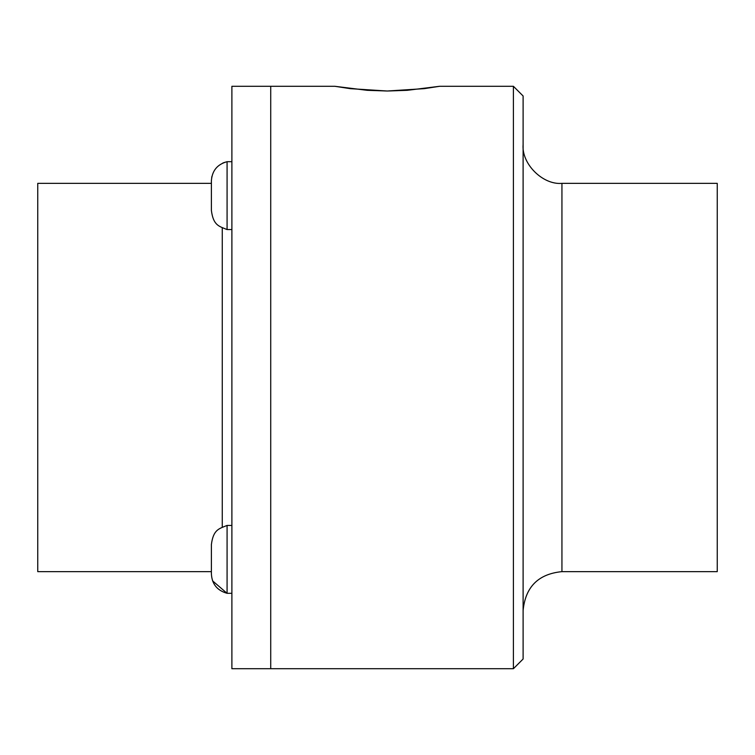 <?xml version="1.0" encoding="UTF-8"?>
<svg xmlns="http://www.w3.org/2000/svg" width="755" height="755" viewBox="0 0 755 755"><rect width="100%" height="100%" fill="white"/><g stroke="black" fill="none" stroke-linecap="round" stroke-linejoin="round"><path stroke-width="1.13" d="M231.889 229.567L227.076 229.567L227.076 161.693C217.308 164.354 212.079 170.734 211.391 180.813L211.391 180.369M211.702 177.312L211.834 176.661M222.659 163.137L223.612 162.731M223.773 162.665L227.076 161.693L231.889 161.693M334.786 86.287L367.156 90.317L387.211 91.015L407.256 90.317L439.627 86.287L424.253 88.646L387.211 91.015L350.169 88.646L334.786 86.287L270.724 86.287L270.724 668.713L270.724 86.287L231.889 86.287L231.889 668.713L513.4 668.713L513.4 86.287L439.627 86.287M561.937 183.361L561.937 571.639L717.25 571.639L717.25 183.361L561.937 183.361C542.722 185.098 521.375 163.741 523.111 144.526M513.4 668.713L523.111 659.011L523.111 95.989L513.4 86.287M211.391 183.361L37.75 183.361L37.75 571.639L211.391 571.639M212.561 580.859L227.076 593.307L227.076 525.433C219.346 528.708 213.335 529.227 211.391 544.553L211.391 573.809C211.891 583.983 217.119 590.485 227.076 593.307L231.889 593.307M211.391 573.809L211.391 544.553M222.263 227.935L222.263 527.066M227.076 229.567C219.346 226.292 213.335 225.773 211.391 210.447L211.391 181.191M561.937 571.639C538.353 573.951 525.414 586.89 523.111 610.474M231.889 525.433L227.076 525.433"/></g></svg>
